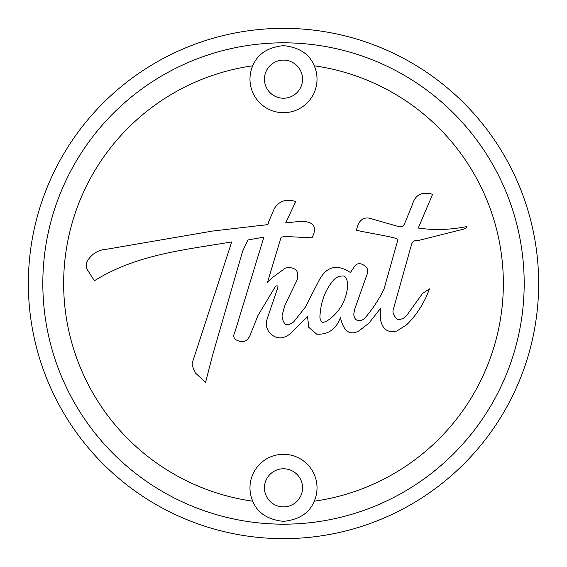 <?xml version="1.0" encoding="UTF-8"?>
<svg xmlns="http://www.w3.org/2000/svg" width="567" height="567" viewBox="0 0 567 567"><rect width="100%" height="100%" fill="white"/><g stroke="black" fill="none" stroke-linecap="round" stroke-linejoin="round"><path stroke-width="0.85" d="M28.35 283.5A255.15 255.15 0 0 0 411.075 504.467A255.15 255.15 0 0 0 411.075 62.533A255.15 255.15 0 0 0 28.35 283.5M252.754 501.2C257.538 512.986 267.787 519.705 283.5 521.356C299.213 519.705 309.462 512.986 314.246 501.2A219.861 219.861 0 0 0 314.246 65.8C309.462 54.014 299.213 47.295 283.5 45.644C267.787 47.295 257.538 54.014 252.754 65.8A219.861 219.861 0 0 0 252.754 501.2A33.524 33.524 0 0 1 290.325 455.01A33.524 33.524 0 0 1 314.246 501.2M322.644 322.311C324.721 322.29 327.464 320.915 330.887 318.186C341.199 309.532 346.806 298.533 347.691 285.187C347.472 280.715 346.338 277.667 344.289 276.037C340.483 275.661 337.117 276.781 334.204 279.389L334.19 279.411C325.834 288.794 321.12 300.567 320.05 314.728C319.54 318.3 320.398 320.83 322.644 322.311M231.719 241.925C184.013 249.969 136.619 254.434 94.405 280.75L86.439 268.354L86.411 262.741C90.911 254.257 97.878 249.721 107.305 249.14L212.675 231.038L262.833 225.184C267.078 225.007 268.935 224.064 268.418 222.377L274.378 208.479C279.205 200.916 286.335 198.592 295.761 201.526L285.648 222.895L301.034 221.286C313.877 221.506 317.534 227.02 312.006 237.807L284.79 236.467L281.069 237.219L267.525 282.373L271.522 278.234L285.336 268.12C289.361 267.029 293.026 267.695 296.321 270.133C298.058 273.039 298.207 276.568 296.768 280.722L284.988 304.961L282.061 315.5C282.125 319.093 283.287 322.077 285.548 324.452C287.916 325.047 290.637 324.182 293.706 321.85L305.28 307.229L318.881 280.778C326.33 266.37 336.833 263.612 350.392 272.514L353.397 268.17C355.856 263.506 359.265 262.471 363.638 265.08C367.735 267.277 368.727 270.75 366.636 275.505L354.673 309.284L353.78 314.196C354.091 317.541 355.282 319.597 357.359 320.383C360.194 320.894 362.611 320.242 364.609 318.42C372.441 309.291 378.898 299.567 383.972 289.234L397.914 239.657C398.537 237.616 370.357 233.427 356.466 230.294C358.635 219.542 364.071 215.836 372.781 219.167L398.02 226.403C401.457 227.509 403.754 226.332 404.923 222.866L412.436 204.503C415.207 194.715 421.919 191.306 432.586 194.29L418.283 228.026C433.833 230.365 449.865 229.904 466.393 226.644C467.562 227.381 466.506 228.239 463.232 229.231L419.027 240.344C414.597 239.884 411.996 241.648 411.217 245.631L393.562 308.54C392.066 312.24 393.399 315.819 397.573 319.278C401.152 319.753 404.243 318.427 406.837 315.302L422.564 293.415L429.467 288.879C424.463 302.707 416.887 314.657 406.723 324.735L396.872 331.015C388.112 333.127 382.69 329.505 380.627 320.157L380.585 308.335L368.833 323.247L359.024 330.844C349.832 335.855 343.637 331.44 340.441 317.598C336.025 329.264 328.116 334.792 316.712 334.176L308.774 327.308L307.541 316.521L290.68 333.424C283.826 338.882 277.483 339.3 271.65 334.665C266.61 330.334 265.172 324.912 267.34 318.392L277.837 287.526C278.277 285.896 277.518 285.463 275.569 286.222L257.886 315.635L249.763 336.167C246.709 341.568 242.733 343.042 237.842 340.59C233.668 339.179 232.711 336.245 234.979 331.773L263.889 237.119L247.999 239.961L242.605 251.216L212.292 356.274L205.58 382.342L195.36 372.951C193.141 368.43 192.093 365.134 192.213 363.071L231.719 241.925M314.246 65.8A33.524 33.524 0 0 1 290.325 111.99A33.524 33.524 0 0 1 252.754 65.8M264.442 79.167A19.058 19.058 0 0 0 293.026 95.674A19.058 19.058 0 0 0 293.026 62.668A19.058 19.058 0 0 0 264.442 79.167M264.442 487.833A19.058 19.058 0 0 0 293.026 504.332A19.058 19.058 0 0 0 293.026 471.326A19.058 19.058 0 0 0 264.442 487.833M42.823 283.5A240.677 240.677 0 0 1 403.839 75.064A240.677 240.677 0 0 1 403.839 491.936A240.677 240.677 0 0 1 42.823 283.5"/></g></svg>
